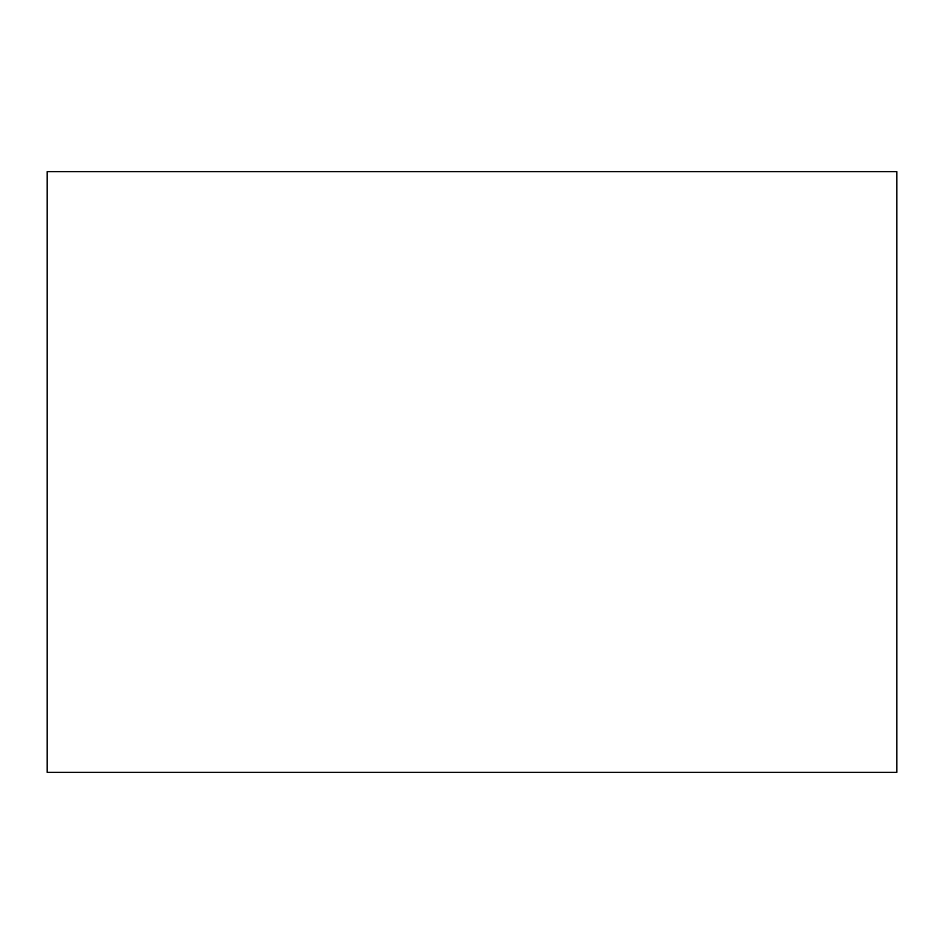 <?xml version="1.0" encoding="UTF-8"?>
<svg xmlns="http://www.w3.org/2000/svg" width="944" height="944" viewBox="0 0 944 944"><rect width="100%" height="100%" fill="white"/><g stroke="black" fill="none" stroke-linecap="round" stroke-linejoin="round"><path stroke-width="0.71" stroke-dasharray="4.72 3.54" d="M896.8 772.369L896.8 171.631L47.2 171.631L47.2 772.369L896.8 772.369"/><path stroke-width="1.42" d="M896.8 772.369L896.8 171.631L47.2 171.631L47.2 772.369L896.8 772.369"/></g></svg>
